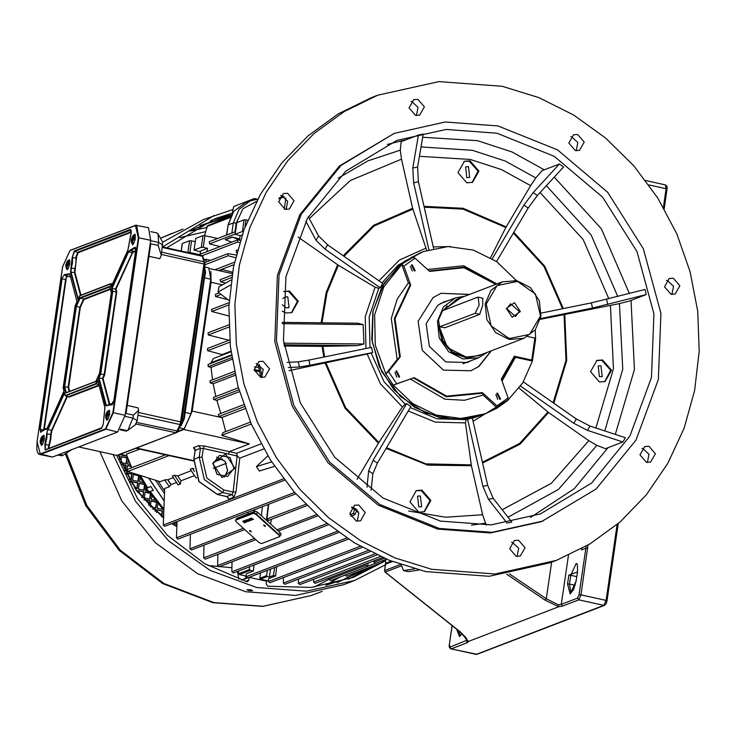 <?xml version="1.0" encoding="UTF-8"?>
<svg xmlns="http://www.w3.org/2000/svg" width="736" height="736" viewBox="0 0 736 736"><rect width="100%" height="100%" fill="white"/><g stroke="black" fill="none" stroke-linecap="round" stroke-linejoin="round"><path stroke-width="1.1" d="M478.087 297.197L482.595 298.181L482.779 304.916L479.688 314.355L444.811 327.759L439.64 326.821L438.426 319.856L442.603 310.656L477.48 297.252L478.087 297.197L479.164 305.026L475.134 313.352L439.64 326.821M486.202 304.023L491.206 325.956L509.183 338.542L529.598 334.411L540.491 315.983L535.486 294.05L517.509 281.465L497.094 285.596L486.202 304.023M540.914 316.241L535.256 329.792L523.903 338.302L509.294 339.489L495.714 332.626L486.892 319.599L485.236 303.977L490.894 290.426L502.246 281.916L516.856 280.729L530.435 287.592L539.258 300.61L540.914 316.241M506.386 308.467L514.418 302.68L520.306 311.54L512.284 317.317L506.386 308.467M519.34 311.484L510.637 303.766L506.81 308.724L515.513 316.452L519.34 311.484M439.41 326.738L442.998 340.768L452.244 351.771L465.032 357.19L478.4 355.782L523.903 338.302M462.972 363.731L478.538 357.751L487.195 352.406M465.529 296.019L455.52 297.85L443.458 306.884L437.442 321.292L439.208 337.888L448.583 351.725L463.008 359.012L478.538 357.751M455.52 297.85L439.953 303.83M502.246 281.916L456.734 299.396L443.808 310.196M218.978 286.792L218.086 292.082L218.978 286.792L231.297 279.919M218.233 291.916L230.607 285.007M229.163 300.536L218.086 292.082M401.203 564.751L403.558 570.538L414.616 568.854M403.724 570.538L408.59 571.614L418.986 570.004M271.63 461.95L256.413 466.661L259.33 471.04L274.528 466.339M256.413 466.661L267.812 455.86M424.037 511.879L430.026 500.489L421.167 490.498L415.923 490.756M418.784 512.136L424.451 511.732L430.873 500.406L421.986 490.185L416.328 490.59L409.906 501.915L418.784 512.136M604.661 381.69L610.65 370.3L601.79 360.309L596.546 360.566M599.408 381.947L605.075 381.542L611.496 370.226L602.609 359.996L596.951 360.401L590.53 371.726L599.408 381.947M472.08 182.537L478.069 171.148L469.218 161.156L463.965 161.414M466.826 182.804L472.494 182.39L478.915 171.074L470.037 160.844L464.37 161.248L457.948 172.574L466.826 182.804M291.456 312.726L297.445 301.337L288.595 291.346L283.553 291.53M282.127 311.126L286.203 312.984L291.87 312.579L298.292 301.254L289.414 291.033L283.562 291.511M285.2 209.355L289.358 209.052L294.06 200.753L287.546 193.255L283.397 193.55L278.686 201.857L285.2 209.355M286.083 209.493L287.693 201.305L281.557 195.555L280.674 195.417M415.536 115.414L419.695 115.11L424.405 106.812L417.882 99.314L413.733 99.608L409.023 107.916L415.536 115.414M416.42 115.552L418.03 107.364L411.893 101.614L411.01 101.476M575.35 150.604L579.499 150.3L584.209 142.002L577.696 134.495L573.546 134.798L568.836 143.097L575.35 150.604M576.233 150.742L577.834 142.554L571.706 136.804L570.823 136.666M671.02 294.308L675.17 294.014L679.88 285.706L673.366 278.208L669.208 278.502L664.498 286.81L671.02 294.308M671.894 294.446L673.504 286.258L667.368 280.508L666.485 280.37M646.502 462.346L650.652 462.052L655.362 453.753L648.848 446.246L644.699 446.55L639.989 454.848L646.502 462.346M647.386 462.493L648.986 454.305L642.859 448.555L641.976 448.417M516.166 556.296L520.315 555.993L525.026 547.694L518.512 540.187L514.363 540.491L509.652 548.789L516.166 556.296M517.049 556.434L518.65 548.246L512.523 542.496L511.64 542.358M356.353 521.106L360.511 520.803L365.222 512.504L358.699 505.006L354.55 505.301L349.839 513.608L356.353 521.106M357.236 521.244L358.846 513.056L352.71 507.306L351.826 507.168M260.682 377.393L264.84 377.099L269.551 368.791L263.037 361.293L258.879 361.597L254.168 369.895L260.682 377.393M261.565 377.54L263.175 369.352L256.156 363.455M440.367 521.116L491.234 524.878L540.426 513.949L591.569 483.12L629.906 436.025L651.424 377.586L653.89 313.895L637.036 251.583L602.628 197.156L554.254 156.28L496.956 133.225L446.09 129.472L396.897 140.401L345.745 171.23L307.418 218.316L285.899 276.754L283.434 340.455L300.279 402.758L334.687 457.194L383.07 498.06L440.367 521.116M377.66 95.22L371.671 97.52L338.21 113.878L307.97 135.912L281.75 163.042L260.231 194.552L243.984 229.614L233.441 267.324L228.859 306.673L230.368 346.638L237.93 386.17L251.353 424.23L270.268 459.825L294.198 492.016L322.506 519.956L354.439 542.91L389.178 560.289L425.794 571.624L489.146 576.306L550.399 562.69L556.388 560.381L589.849 544.024L620.089 521.999L646.309 494.868L667.819 463.358L684.066 428.288L694.618 390.586L699.2 351.228L697.691 311.264L690.12 271.731L676.706 233.671L657.782 198.076L633.862 165.894L605.553 137.954L573.611 114.991L538.881 97.621L502.256 86.287L438.914 81.604L377.66 95.22L344.2 111.578L313.968 133.612L287.748 160.733L266.23 192.243L249.982 227.314L239.43 265.015L234.848 304.373L236.366 344.338L243.929 383.87L257.342 421.93L276.267 457.525L300.196 489.707L328.495 517.647L360.438 540.61L395.168 557.98L431.793 569.314L495.135 573.997L556.388 560.381M394.192 133.354L339.48 165.977L299.699 214.838L277.362 275.485L274.804 341.578L292.293 406.244L327.998 462.723L378.203 505.144L437.662 529.064L490.452 532.965L541.494 521.622L596.206 488.998L635.987 440.137L658.324 379.491L660.882 313.398L643.393 248.731L607.688 192.252L557.483 149.831L498.024 125.911L445.234 122.01L394.192 133.354L341.108 165.342L301.328 214.213L278.999 274.85L276.442 340.952L293.931 405.619L329.636 462.098L379.84 504.51L439.3 528.439L492.09 532.34L543.131 520.996M282.817 298.65L284.961 297.04L287.794 296.838L289.018 307.611L286.194 307.814L282.385 304.796M468.418 166.649L469.642 177.422L466.817 177.624L465.584 166.851L468.418 166.649M600.99 365.801L602.223 376.574L599.389 376.777L598.166 366.004L600.99 365.801M420.366 495.981L421.599 506.764L418.766 506.966L417.542 496.193L420.366 495.981M490.516 257.664L506.23 226.863L530.61 185.619L501.437 169.538L470.24 159.408L419.437 156.345M467.562 419.032L482.917 486.33L487.71 485.364L472.346 418.057L466.127 419.584L465.446 422.942L471.39 465.676L482.595 514.749L486.238 525.164M502.182 509.772L551.365 483.267L588.818 440.671L596.868 445.363L605.47 448.675L622.812 442.014L625.37 437.69L590.024 426.061L576.325 419.014L523.36 381.92M540.307 319.323L619.473 303.572L628.912 301.208L646.254 294.547L645.076 289.404L591.339 302.91L541.218 313.058M530.61 185.619L535.826 177.919L542.027 170.697L559.369 164.036L563.583 166.989L537.4 195.472L533.186 192.519L559.369 164.036M421.066 252.439L398.838 265.834L382.205 286.267L372.858 311.632L371.79 339.268L379.104 366.307L394.036 389.933L415.03 407.67L439.898 417.671L461.969 419.299L483.35 414.543L454.82 419.446L425.923 413.172L400.458 396.511L381.726 371.634L372.186 341.798L373.078 310.877L384.275 282.891L404.331 261.51L423.485 251.51L448.058 246.606L473.266 250.084L496.662 261.593L516.433 280.646M308.32 216.743L318.568 235.98L327.584 244.83L382.738 283.452L380.181 287.776L378.746 288.328L375.084 287.206L338.376 265.264L298.108 237.102M287.095 362.37L298.282 361.827L308.844 360.116L371.478 347.429L372.655 352.572L371.22 353.124L289.092 370.631M406.612 403.586L373.189 460.147L377.402 463.091L410.826 406.539L406.612 403.586L405.177 404.138L402.436 407.045L378.819 442.465L357.024 479.292M426.705 250.36L412.638 208.279L401.442 159.197L400.31 150.107L401.111 141.698L418.453 135.028L423.237 134.062L417.606 167.072L412.822 168.038L418.453 135.028M408.636 511.06L445.648 517.215L482.595 514.749M357.53 323.205L282.146 322.414L357.53 323.205L363.161 324.558L282.182 323.693M283.756 343.142L363.97 343.997L363.161 324.558M363.97 343.997L357.512 345.644L322.92 346.389L284.133 345.984M401.442 159.197L350.299 180.486L309.322 218.629M608.884 298.798L583.151 239.614L540.104 192.528M595.847 427.984L613.456 368.736L610.457 305.56M519.128 388.185L548.605 412.51L588.818 440.671M520.619 386.115L573.767 423.329L587.475 430.385L622.812 442.014M540.482 318.587L592.508 308.053L646.254 294.547M496.552 261.519L528.163 208.021L537.4 195.472M492.255 258.695L523.949 205.068L533.186 192.519M433.633 248.428L418.434 181.838L417.606 167.072M428.904 249.67L413.641 182.804L412.822 168.038M380.181 287.776L325.027 249.154L316.011 240.304L305.826 221.177M372.655 352.572L310.022 365.258L299.46 366.97L288.291 367.512M373.189 460.147L368.644 470.893L366.951 487.204M377.402 463.091L372.858 473.846L371.156 490.259M482.917 486.33L488.428 499.293L507.003 523.011L511.161 522.275M487.71 485.364L493.212 498.327L511.787 522.036M469.697 294.418L441.094 293.278L433.072 297.62L418.131 321.227L422.262 350.29L443.403 370.153L470.884 370.806L478.906 366.464L491.363 350.805M470.746 370.861L478.63 366.565L491.087 350.906M411.406 265.07L414.497 271.06L415.159 270.71L412.068 264.721L411.406 265.07M395.931 371.165L399.022 377.154L399.685 376.795L396.584 370.806L395.931 371.165M496.818 393.374L499.919 399.363L500.572 399.013L497.481 393.024L496.818 393.374M495.77 284.4L463.984 267.692L429.668 271.428L415.012 258.134L403.898 266.147L401.755 264.491L406.714 260.59L411.967 257.131L423.485 251.51M470.184 360.962L466.716 362.692M535.302 329.737L535.587 339.057L532.386 361.017L522.753 382.904L507.509 400.642L497.288 408.002L485.769 413.614L461.196 418.526L435.988 415.049L412.592 403.54L393.3 385.103L410.292 379.068L444.912 399.16L464.444 400.274L483.064 395.085L497.288 408.002L496.966 405.95L508.079 397.937L501.271 378.994L514.409 356.233L514.887 356.426L501.492 379.61M471.472 360.465L467.36 362.452L445.878 361.946L429.355 346.417L426.116 323.693L437.8 305.238L444.075 301.843L448.454 300.555M443.431 302.1L447.166 301.061M502.007 381.036L515.494 357.3L532.386 361.017L531.714 360.051L534.925 338.091L527.666 336.49M515.494 357.3L514.887 356.426M427.487 269.459L463.68 265.825L496.92 283.958M396.676 383.87L393.3 385.103L385.802 373.842L397.201 359.407L391.294 318.614L397.164 299.202L408.37 282.891L401.755 264.491L383.787 286.893L374.587 314.944L375.286 345.166L385.802 373.842L388.516 371.606L396.676 383.87L414.166 377.651L446.642 396.106L482.319 392.656L482.706 393.18L446.412 396.796L413.402 377.927L410.292 379.068M397.201 359.407L399.694 357.337L394.321 318.55L410.329 284.464L408.37 282.891M410.329 284.464L410.706 285.09L395.066 318.624L400.255 356.748L399.694 357.337M483.064 395.085L482.706 393.18M413.402 377.927L414.166 377.651M412.298 271.023L410.449 266.22M396.824 377.117L394.974 372.306M497.711 399.335L495.862 394.524M514.409 356.233L531.714 360.051M515.522 280.499L514.804 280.398M403.898 266.147L410.706 285.09M400.255 356.748L388.516 371.606M482.319 392.656L496.966 405.95M515.31 280.214L515.954 280.03M508.079 397.937L507.509 400.642M411.967 257.131L415.012 258.134M534.925 338.091L535.587 339.057M469.421 294.529L440.956 293.333M138.856 475.06L146.409 487.986L150.862 486.56L146.528 488.226L145.314 488.41L145.986 487.324M150.843 486.57L153.355 490.314L150.862 486.56M164.478 493.672L155.508 480.277M245.226 575.846L246.22 578.496M263.874 580.713L264.233 580.032M237.397 571.44L238.841 579.177M241.371 580.005L245.695 578.349M153.346 490.323L147.807 492.163L145.314 488.41M452.143 625.6L449.374 644.57L450.036 647.073L467.194 640.09L468.455 641.387L558.716 606.703L545.183 600.171L506.773 574.31M509.422 573.878L546.296 598.708L558.412 604.845L558.799 606.436M568.459 555.312L561.31 604.32L577.558 598.083L579.076 594.734L585.865 548.237L581.504 549.912L581.882 548.596M385.765 563.325L384.542 570.575L400.412 564.475M551.614 562.221L546.296 598.708L545.183 600.171M460.708 632.316L467.949 641.341M384.91 571.854L460.975 632.528M252.65 590.76L248.768 590.585L246.873 589.711L250.948 589.748L252.65 590.76M207.911 565.487L231.923 567.695M232.742 209.548L203.283 219.641L162.628 242.208L161.285 255.337L159.767 258.686L148.994 256.312M99.884 451.674L121.79 500.903L155.213 542.634L197.616 573.703L245.769 591.744L295.486 595.415L343.565 584.734L354.458 580.538L385.287 564.852M214.185 215.455L162.638 246.956M113.05 454.563L135.645 501.428L168.774 540.96L210.091 570.363L256.671 587.549L306.388 591.229L354.458 580.538M241.868 580.17L249.182 577.355L266.579 581.182L266.165 584.016L267.748 586.252L311.291 587.411L353.243 577.374L384.422 561.375M116.628 455.354L137.439 498.41L167.366 535.238L204.534 563.555L246.661 581.606L247.701 581.569L248.768 580.189L249.182 577.355M118.284 455.124L136.188 490.305L163.539 518.08M171.736 523.618L176.824 526.599M232.208 213.192L215.409 218.629L166.722 247.857M174.809 525.458L175.278 522.256M176.631 522.845L176.143 526.212M155.305 511.437L155.6 509.441L152.324 508.723M161.718 516.709L162.555 510.977L156.989 509.744L156.584 512.541M163.723 512.845L163.098 517.132L163.567 517.242M148.994 505.476L149.702 500.59L144.136 499.367L144.026 500.149M150.282 506.764L155.811 507.978L156.667 502.145M155.517 507.914L156.639 502.118L151.101 500.894L150.245 506.727M157.881 503.636L157.2 508.282L162.803 509.321M136.73 491.05L136.85 490.204L135.985 490.02M141.588 497.297L142.959 497.591L143.814 491.74L138.248 490.516L137.936 492.669M149.831 493.065L145.204 492.044L144.348 497.904L149.923 499.128L150.641 494.206M151.837 495.862L151.312 499.431L155.186 500.287M130.833 482.227L130.962 481.353L130.208 481.188M134.725 488.226L137.071 488.741L137.917 482.89L132.351 481.666L132.002 484.104M144.063 484.242L139.316 483.193L138.46 489.054L144.026 490.277L144.744 485.355M145.664 488.934L145.415 490.581L146.988 490.93M129.186 479.458L131.174 479.89L132.029 474.039L126.463 472.816L126.27 474.122M138.138 481.427L138.984 475.566L133.418 474.343L132.563 480.203L138.138 481.427M140.153 477.471L139.527 481.73L143.014 482.503M124.669 470.902L125.286 471.04L126.132 465.189L121.661 464.204M126.822 470.313L126.675 471.344L128.101 471.666M130.833 466.219L127.53 465.492L126.877 469.945M119.793 459.439L120.244 456.338L118.56 455.961M120.989 462.539L126.353 463.726L127.208 457.866L121.633 456.642L120.833 462.153M128.312 460.138L127.742 464.03L130.125 464.554M119.499 454.664L120.456 454.876L120.548 454.259M121.946 454.526L121.854 455.179L126.831 456.274M174.524 525.292L174.956 522.385M155.038 511.198L155.268 509.57L152.6 508.981M161.442 516.497L162.233 511.097L156.961 509.938M148.727 505.2L149.38 500.719L144.109 499.56M156.336 502.246L151.073 501.087M136.473 490.7L136.151 490.25M142.664 497.527L143.483 491.869L138.221 490.71M149.62 499.063L150.383 493.847M149.997 493.295L145.176 492.237M130.585 481.822L130.346 481.418M136.767 488.676L137.595 483.018L132.324 481.85M143.732 490.213L144.495 484.95M144.201 484.472L139.288 483.386M130.879 479.826L131.698 474.159L126.436 473M137.834 481.362L138.662 475.695L133.391 474.536M124.982 470.976L125.81 465.308L121.753 464.416M130.934 466.44L127.503 465.686M119.572 458.832L119.913 456.458L118.634 456.182M126.049 463.652L126.877 457.994L121.606 456.835M176.879 524.906L176.373 524.63M174.754 523.728L173.448 522.965M161.662 515.016L156.796 511.088M152.508 507.251L150.457 505.282M148.939 503.755L145.222 499.799M142.747 496.966L138.147 491.188M136.234 488.557L132.222 482.549M130.52 479.752L126.859 473.092M125.175 469.688L122.921 464.674M122.139 462.797L121.118 460.193M251.197 531.456L249.918 530.444L251.197 531.456M265.365 526.019L264.086 525.007L265.365 526.019M237.038 518.328L255.208 511.18L257.674 512.357L280.204 532.809L281.032 534.612M278.548 534.897L256.027 514.446L253.561 513.268L235.446 520.269L236.403 521.99L258.934 542.432L261.4 543.61L279.386 536.7L278.88 534.474L279.836 536.194L278.88 534.474L256.358 514.032L278.88 534.474L280.204 532.809M253.561 513.268L253.892 512.854L256.358 514.032L253.892 512.854L235.906 519.763L253.892 512.854L255.208 511.18M237.102 518.181L235.722 519.993M264.15 525.872L265.448 526.424L264.969 525.559L263.672 525.016L264.15 525.872M249.982 531.318L251.28 531.861L250.801 531.006L249.504 530.463L249.982 531.318M252.273 519.791L250.332 518.411L251.822 518.889L251.988 519.91M250.424 520.508L248.98 518.935L251.077 520.251L250.36 519.874L250.424 520.508M248.198 521.364L246.44 519.91L247.508 520.067L248.777 521.134L247.462 520.692L248.198 521.364M246.726 521.714L245.162 520.389L246.726 521.714M245.686 522.33L243.533 521.024L245.686 522.33M245.024 522.578L244.426 522.808L242.779 521.309L243.358 521.088L244.352 522.597L245.024 522.578M246.413 522.045L245.815 522.275L244.159 520.784L244.738 520.564L245.732 522.063L246.413 522.045M247.701 521.557L245.668 520.205L246.312 519.956L247.701 521.557M249.274 520.978L247.508 519.487L248.814 520.067L248.961 520.812M251.464 520.104L249.522 518.724L251.004 519.202L251.169 520.223M252.816 519.588L251.362 518.015L253.469 519.34L252.742 518.954L252.816 519.588M244.968 522.523L244.426 522.808M244.15 521.852L243.625 521.888M243.487 521.208L243.082 521.438M245.622 522.275L245.18 522.523M246.348 521.99L245.815 522.275M244.867 520.674L244.315 520.729M247.765 520.518L247.305 520.499M247.167 519.818L246.588 519.855M246.744 520.039L247.554 520.389L246.744 520.039M247.774 519.616L249.127 520.775L247.857 519.506M249.476 519.377L250.13 519.717L249.476 519.377M251.252 520.113L249.67 518.668M250.157 518.77L251.096 520.002M251.04 518.337L252.08 519.625L250.645 518.54M251.868 518.457L252.522 518.797L251.868 518.457M253.957 511.658L254.178 509.836M268.723 504.252L266.92 519.184L268.419 520.416L306.903 505.632M254.555 509.698L254.334 511.511M190.348 534.373L189.989 548.743L191.461 549.985L244.711 529.524M231.601 242.144L225.234 239.605L232.042 236.983L239.669 238.952M235.4 231.693L209.318 241.712L209.53 243.864L220.055 246.578M260.967 443.918L236.55 453.302L237.342 456.072L239.798 458.188L263.773 448.978M213.412 468.326L226.384 463.34M196.724 477.756L196.126 477.986L190.265 469.182L192.446 468.344L193.881 468.639M180.946 480.801L180.32 484.058L178.14 484.895L172.279 476.091L174.46 475.254L177.698 475.916L180.946 480.801L194.46 475.612M169.4 486.68L164.689 479.955L169.4 486.68L171.102 484.582L176.474 482.522M283.507 478.869L163.291 525.053L164.689 488.566L169.252 486.809M222.244 458.795L213.44 462.18M135.976 448.325L193.623 461.003M165.37 454.802L127.374 469.402L127.65 471.518L160.135 481.712L164.689 479.955M173.245 477.627L167.845 479.697L164.901 479.918M191.231 470.718L177.698 475.916M237.342 456.072L228.362 453.992L229.54 451.49L249.292 443.9L221.711 435.381L222.879 432.704L250.433 422.114M177.514 431.94L183.871 429.493L192.216 411.093L211.002 282.284L210.864 271.409L211.002 282.284L192.216 411.093L183.871 429.493L177.514 431.94M221.37 271.179L221.628 269.413L218.61 270.572M233.974 264.666L221.628 269.413L232.521 272.219M374.118 560.712L373.952 562.194L375.415 563.445L386.492 559.185M385.71 559.489L385.554 563.279L391.276 561.117M365.948 563.85L365.783 565.331L367.236 566.582L368.386 562.911M329.13 577.999L329.102 579.425L330.712 580.621L367.236 566.582M381.506 561.099L382.968 562.166L383.806 560.216M344.834 575.193L346.444 576.196L382.968 562.166M200.137 254.233L200.624 250.93L207.432 248.308L206.954 251.611M203.256 247.388L201.324 247.296L203.026 235.584L204.967 235.676L203.256 247.388L207.432 248.308M201.324 247.296L194.037 250.093L200.486 251.841M189.842 252.549L187.901 252.448L189.612 240.736L191.544 240.838L189.842 252.549L199.171 254.601M235.52 257.71L228.16 255.806L227.948 253.662L236.173 255.015M239.632 242.549L237.673 242.043L237.461 239.89L240.341 240.276M210.441 260.388L205.859 259.21L204.028 259.918M243.285 231.555L242.402 231.509L244.104 219.797L246.045 219.898L245.033 226.835M236.79 222.806L235.106 234.315L242.402 231.509M235.106 234.315L240.129 235.75L239.494 240.12M242.08 234.996L240.129 235.75M236.744 252.77L236.127 250.525L237.48 250.001M236.817 222.603L244.104 219.797M189.612 240.736L182.326 243.542L181.222 251.05M191.544 240.838L195.261 241.656M203.026 235.584L195.739 238.381L194.037 250.093M217.718 238.492L204.967 235.676M131.532 467.802L126.334 454.241L131.753 467.719M139.628 449.126L126.334 454.241M120.805 454.158L126.748 456.072M158.038 481.059L164.597 490.866M245.07 408.618L222.125 417.432L225.685 431.627M231.849 357.595L208.26 366.657L211.066 367.384L232.125 359.297M222.999 354.835L207.653 350.658L207.442 348.514L229.696 339.968M234.83 373.492L210.211 382.95L213.201 383.723L235.226 375.259M254.27 370.548L259.468 371.717M259.219 370.585L254.141 369.564M254.352 366.905L258.566 367.457M238.952 389.832L213.615 399.565L216.826 400.393L239.485 391.681M222.125 417.432L218.647 416.53L218.436 414.386L243.662 404.69M228.914 340.262L208.325 334.944L208.113 332.801L228.786 324.852M228.666 315.9L211.738 311.53L211.536 309.378L229.043 302.652M228.114 299.745L215.556 296.507L215.344 294.354L219.024 292.937M216.826 400.393L220.754 413.494M213.615 399.565L213.412 397.412L238.381 387.817M213.201 383.723L215.841 396.483M210.211 382.95L209.999 380.806L234.388 371.432M211.066 367.384L212.566 379.822M208.26 366.657L208.049 364.513L231.527 355.488M231.003 351.762L213.311 358.552L210.763 363.464M254.021 565.055L253.35 571.044L250.314 570.372L249.541 569.48L249.274 566.876M346.693 538.025L246.229 576.628L246.275 573.767L253.35 571.044M276.653 566.748L275.623 575.948L273.461 575.469L274.62 567.53M360.217 546.296L268.493 581.541L268.53 578.671L275.623 575.948M298.448 579.112L298.384 583.335L299.966 584.54L376.942 554.962M283.415 577.613L283.342 583.114L284.906 584.31L370.061 551.595M313.683 579.269L313.628 582.148L315.229 583.344L382.518 557.483M232.015 561.844L231.868 571.752L233.386 572.976L338.67 532.524M217.893 554.272L217.7 565.542L219.199 566.766L328.422 524.805M356.546 510.683L354.991 514.593L353.584 513.332L354.384 509.321M203.992 545.174L203.734 557.906L205.215 559.139L255.889 539.672M176.98 521.603L176.502 537.878L177.956 539.129L295.808 493.847M230.396 216.881L207.524 225.676L204.553 235.603M225.612 283.084L220.57 281.787L220.184 279.708L232.024 275.163M268.502 580.971L260.369 579.177L259.78 578.294L260.562 572.93M259.78 578.294L266.588 575.672L267.177 576.555L269.376 577.042L273.461 575.469M267.37 570.317L266.588 575.672M246.229 576.628L247.765 577.843L348.441 539.166M268.493 581.541L270.048 582.746L362.121 547.372M163.291 525.053L164.726 526.314L284.574 480.268M230.524 216.605L223.026 219.714M246.238 576.067L239.421 574.568L238.648 573.666L238.381 571.062M249.541 569.48L238.648 573.666M267.177 576.555L260.369 579.177M250.314 570.372L239.421 574.568M269.376 577.042L270.535 569.103M174.46 475.254L180.32 484.058M192.446 468.344L194.47 471.518M254.766 199.594L254.408 198.554L233.698 206.512L232.144 213.661M285.853 198.104L284.252 209.079M247.664 220.257L246.045 219.898M205.859 259.21L206.135 262.044M226.596 496.506L232.098 494.592L233.091 492.044L236.008 492.117L233.873 497.168L228.703 499.155L227.498 496.966M239.522 239.927L232.042 236.983M225.198 239.862L232.006 237.25M226.66 235.032L232.916 232.65M226.513 235.106L228.105 225.216M268.98 520.205L266.542 519.174L268.346 504.399M127.236 405.481L138.009 407.854L138.672 410.357L137.172 420.67L135.277 424.856M161.285 255.337L158.12 245.438L150.816 243.828L126.058 413.485L133.372 415.095L138.672 410.357M204.82 263.23L204.893 271.612L205.611 272.283L204.516 277.831L210.735 279.202L208.757 267.812L204.866 266.956M116.84 455.391L175.968 432.786L180.09 424.571L204.13 262.844L204.838 263.295L181.544 423.053L183.43 418.83L204.902 271.648M137.954 415.297L180.09 424.571L180.946 424.378L181.544 423.053L177.468 432.041L176.447 432.483M158.12 245.438L158.562 242.448L158.028 233.938L156.906 232.953L150.816 231.61M120.088 429.741L126.132 431.066L127.843 430.302L132.931 418.094L133.372 415.095M57.5 455.078L61.852 455.768L62.965 455.336L59.055 454.48M249.292 443.9L183.172 429.346L177.753 431.425L184.267 428.922L191.093 413.862L210.735 279.202M204.875 269.063L205.611 272.283M203.808 277.546L204.516 277.831L184.239 418.784L181.203 425.463L180.044 426.374M62.965 455.336L72.358 449.374M204.13 262.844L202.234 255.686L162.518 246.928M184.239 418.784L183.43 418.83M181.203 425.463L180.375 425.638M202.234 255.686L203.044 256.524M181.525 423.08L180.771 422.942M222.511 284.814L210.312 282.127L191.516 410.936L222.217 417.698M135.139 225.492L70.012 250.507L62.615 266.828L37.094 441.738L40.333 453.965L105.45 428.95L112.847 412.629L138.368 237.719L135.35 225.216L148.479 227.691L150.687 240.35L125.166 415.26L117.576 431.995L52.458 457.019L39.514 454.526L37.904 452.999M112.433 284.124L110.786 283.756L111.458 286.276M99.139 385.535L69.092 397.081L65.127 395.609L95.809 383.603L97.63 379.592L104.935 407.256L103.307 423.899L101.623 428.214M98.9 384.624L95.809 383.603M109.13 403.862L102.451 378.589L98.974 377.816L106.223 405.26L106.757 405.987L107.346 405.499L105.745 405.481L98.431 377.816L98.974 377.816L100.712 373.98L104.659 374.928L102.994 378.589L109.627 403.687M102.994 378.589L102.451 378.589L104.19 374.753L116.26 292.054L112.774 291.281L100.712 373.98L100.252 373.805L112.268 291.41L112.774 291.281L112.019 288.411L116.04 289.174L116.766 291.925L104.659 374.928M69.212 391.552L68.126 387.458L79.838 307.188L83.499 299.11L79.672 297.924L109.673 286.396L111.32 292.634L99.562 373.216L95.892 381.312M95.79 381.533L65.789 393.061L64.142 386.823L75.9 306.24L80.307 307.363L68.632 387.338L64.648 386.694L66.24 392.702M77.988 299.524L70.527 272.2L72.082 257.674L74.244 250.958L130.263 229.43L131.174 232.88L130.631 235.106M130.603 235.189L127.852 250.176L111.283 286.727M79.994 295.587L77.832 299.865M111.127 287.077L110.336 284.068L110.786 283.756M63.949 391.129L47.26 427.947L41.529 431.673L39.698 429.198L61.649 278.732L64.464 274.482L69.727 273.976L77.032 301.64L75.21 305.652L63.195 388.047L63.986 391.055M97.768 380.107L97.63 379.592M64.474 392.904L65.136 395.388M112.268 291.41L111.476 288.402L112.019 288.411L128.607 251.804L128.202 251.51L133.934 247.784L135.764 250.258L113.813 400.724L110.998 404.975L105.745 405.481M99.572 373.17L95.818 381.414M65.789 393.061L66.249 392.748M64.142 386.823L64.648 386.694L76.36 306.424L80.022 298.338L109.747 286.92M110.253 288.834L83.499 299.11L83.858 299.534L80.307 307.363M132.912 251.326L115.497 289.174L116.26 292.054L116.766 291.925M132.232 241.334L131.698 240.525L132.857 237.038L133.4 237.848L132.232 241.334M132.618 240.727L131.698 240.525M133.28 238.657L132.011 238.381M106.61 416.981L106.076 416.171L107.235 412.684L107.769 413.494L107.456 415.647L106.61 416.981M106.996 416.383L106.076 416.171M107.649 414.304L106.389 414.028M41.216 442.115L40.673 441.306L40.986 439.153L41.842 437.819L42.375 438.619L42.062 440.772L41.216 442.115M41.593 441.508L40.673 441.306M42.256 439.438L40.986 439.153M66.838 266.46L66.304 265.659L66.617 263.506L67.464 262.163L67.997 262.973L67.684 265.126L66.838 266.46M67.224 265.862L66.304 265.659M67.878 263.782L66.617 263.506M439.226 326.609L447.516 347.686L467.01 357.42M460.718 297.868L442.594 310.656M447.184 305.817L443.707 310.233M438.454 325.119L442.06 341.127L452.842 353.308L467.71 358.147L482.374 354.255M482.982 298.466L482.034 298.255M530.592 517.38L574.292 488.676L608.019 447.7M615.314 434.387L634.423 369.518L631 300.408M629.39 293.48L601.284 228.712L554.254 177.137M544.272 169.841L512.035 151.938L477.517 140.696L422.694 137.264M259.458 364.578L262.136 376.832M353.243 507.444L357.043 509.901M535.826 177.919L505.181 161L472.383 150.346L421.038 146.952M506.23 226.863L463.11 208.279L424.019 206.319M505.853 227.544L463.027 209.088L424.203 207.138M450.478 246.578L433.283 246.91M408.204 410.992L435.224 422.142L465.446 422.942M386.52 447.672L425.859 463.864L471.233 464.839M508.042 517.261L558.44 489.412L596.868 445.363M604.79 430.919L622.748 369.224L619.473 303.572M617.817 296.479L591.072 234.848L546.416 185.665M471.509 525.173L485.456 523.176M410.2 407.606L436.963 418.802L466.127 419.584M421.029 252.457L397.863 265.31L381.993 282.937M378.746 288.328L369.224 316.885L369.996 347.732M371.22 353.124L383.962 381.68L405.177 404.138M472.392 418.25L483.313 414.561M406.723 139.536L387.292 144.431M400.31 150.107L367.798 160.871L338.192 178.213M386.087 448.39L427.69 465.124L471.39 465.676M367.246 354.172L380.438 383.778L402.436 407.045M326.02 363.152L345.644 407.689L378.819 442.465M325.211 363.317L344.963 408.167L378.378 443.173M375.084 287.206L365.212 316.682L365.976 348.542M338.376 265.264L326.922 292.827L322.037 322.828M322.92 346.389L324.622 356.914M322.092 346.389L323.812 357.08M425.592 248.317L399.363 260.047L378.985 280.821M412.868 209.088L374.136 225.98L343.951 256.294M412.638 208.279L373.649 225.28L343.261 255.806M562.598 308.724L544.116 266.579L513.397 233.008M563.334 308.577L544.723 266.138L513.792 232.337M553.141 402.776L565.975 360.309L564.043 314.953M553.803 403.236L566.72 360.484L564.779 314.806M473.073 421.24L509.119 399.216M482.43 462.226L519.634 443.44L547.961 412.022M482.614 463.054L520.085 444.139L548.605 412.51M337.658 264.794L326.122 292.578L321.209 322.819M357.512 345.644L283.976 344.853M573.767 423.329L576.325 419.014M587.475 430.385L590.024 426.061M592.508 308.053L591.339 302.91M607.752 304.538L606.584 299.396M528.163 208.021L523.949 205.068M418.434 181.838L413.641 182.804M327.584 244.83L325.027 249.154M318.568 235.98L316.011 240.304M298.282 361.827L299.46 366.97M308.844 360.116L310.022 365.258M368.644 470.893L372.858 473.846M488.428 499.293L493.212 498.327M429.125 270.94L464.011 267.131L496.266 284.216M147.632 487.802L140.429 475.557M163.87 508.981L150.135 491.556M148.727 478.161L164.183 500.885M149.031 491.979L146.528 488.226M576.251 580.621L570.179 594.007L567.53 583.97L568.808 575.193L577.53 571.835L576.15 580.713L577.502 572.038M576.224 580.824L573.592 589.49L570.989 592.922L569.471 584.071L567.53 583.97M462.217 633.687L459.558 636.511L456.624 629.17M576.748 576.61L570.75 575.285L569.471 584.071L575.147 585.322M576.84 563.5L576.058 563.574L570.75 575.285L568.808 575.193M581.504 549.912L581.679 548.706M468.455 641.387L467.47 642.602L466.293 640.835L466.624 638.572M467.47 642.602L451.214 648.848L476.275 654.368L603.796 605.369L578.744 599.849L562.488 606.096L558.716 606.703M401.58 565.8L385.176 572.102L384.542 570.575L384.992 572.065L460.782 632.491L465.713 637.266L467.194 640.09M392.389 561.55L385.471 564.208M587.935 545.164L581.017 594.826L606.068 600.346L617.136 524.52M558.412 604.845L561.31 604.32L562.488 606.096M587.797 548.329L585.865 548.237L586.012 546.287M450.036 647.073L450.883 648.876L477.029 654.313L604.55 605.314L603.796 605.369L606.068 600.346L606.924 600.861M579.076 594.734L581.017 594.826L578.744 599.849L577.558 598.083M458.565 630.715L460.34 635.426L462.098 633.576M384.523 570.786L385.434 563.804M577.53 571.835L577.41 564.797L576.794 563.482M663.403 207.377L666.126 188.674L648.876 184.874M666.972 189.189L666.126 188.674L665.473 184.874L645.674 180.522M444.811 327.759L440.257 326.756M479.688 314.355L475.134 313.352M314.088 587.089L329.102 579.352M171.773 233.367L160.42 238.234L182.951 229.08M66.35 453.192L86.839 505.476L120.281 550.132L163.861 583.436L213.937 602.591L263.267 606.243L310.969 595.636L322.138 591.339M325.892 585.23L339.958 577.061M326.085 585.194L342.617 579.839L365.755 568.772M374.026 565.598L348.45 579.131M337.079 582.636L370.153 567.088M205.546 231.656L179.814 237.627M206.558 227.626L189.833 231.104M230.451 216.632L205.868 223.91L189.998 231.012L205.868 223.91M210.662 220.533L231.472 214.783M230.975 215.712L199.879 225.538M245.75 581.348L248.768 580.189M237.231 518.089L235.575 520.177M257.674 512.357L256.027 514.446M227.7 470.644L224.25 477.14L227.654 470.69L224.995 461.242L216.55 457.139L225.041 461.214L227.7 470.644M234.94 468.28L222.097 477.544L212.667 463.376L225.51 454.121L234.94 468.28M213.09 463.634L217.019 474.38L227.59 476.505L233.974 468.234L230.037 457.488L219.466 455.363L213.109 463.533M305.606 504.326L266.542 519.174M243.312 528.255L189.989 548.743M235.06 234.057L209.53 243.864M284.271 196.733L278.88 198.803M239.798 458.188L236.008 492.117M169.059 455.612L127.65 471.518M194.644 448.85L193.494 447.672L198.674 445.685L204.479 445.979L236.55 453.302M193.66 460.635L136.629 448.077M384.247 558.238L373.952 562.194M365.783 565.331L329.102 579.425M374.826 563.482L367.696 566.223M228.16 255.806L204.847 264.767M237.673 242.043L202.188 255.668M236.826 252.476L236.339 252.669M222.336 354.458L230.92 351.155M229.89 342.111L207.653 350.658M244.352 406.649L218.647 416.53M374.836 553.96L298.384 583.335M368.055 550.565L283.342 583.114M380.337 556.517L313.628 582.148M337.033 531.346L231.868 571.752M353.584 513.332L350.032 514.694M326.894 523.581L217.7 565.542M316.388 514.62L276.892 529.8M254.49 538.402L203.734 557.906M294.621 492.494L176.502 537.878M230.101 217.543L206.853 226.476M251.261 424.028L221.711 435.381M228.933 304.925L211.738 311.53M228.868 327.051L208.325 334.944M220.993 294.409L215.556 296.507M231.647 277.536L220.57 281.787M167.845 479.697L171.102 484.582M170.945 484.711L167.633 479.734M231.444 354.89L210.717 362.848M254.619 198.6L257.453 199.226M204.102 260.185L205.878 259.504M233.873 497.168L232.098 494.592L222.732 492.522L204.295 479.614L199.162 457.12L200.44 448.334L195.261 450.331L193.982 459.108L199.116 481.602L217.552 494.518L226.927 496.579L228.703 499.155M217.24 494.445L222.732 492.522L223.864 490.02L233.091 492.044L237.093 456.246M193.936 459.411L199.162 457.12L202.069 457.268L206.816 478.078L223.864 490.02M228.362 453.992L203.348 448.482L202.069 457.268M204.479 445.979L203.348 448.482L200.44 448.334L198.674 445.685M193.494 447.672L195.215 450.634M231.822 233.073L233.321 222.925L227.994 225.05L233.689 211.434L245.152 202.851L233.809 211.361L228.151 224.912L226.651 235.06M256.487 201.425L243.009 208.711L236.228 223.072L234.95 231.868M236.228 223.072L233.321 222.925L238.988 209.374L250.332 200.864L257.655 199.217L250.332 200.864L245.152 202.851M78.734 446.918L116.914 455.418M176.916 432.483L175.968 432.786L136.086 424M138.368 412.473L181.636 422.142M204.682 264.16L161.414 254.5M202.621 255.861L204.525 261.869M162.794 245.024L158.562 242.448L150.632 240.7M137.172 420.67L132.931 418.094L124.991 416.346M127.245 430.643L120.483 429.152M61.852 455.768L57.942 454.912M161.754 252.144L204.58 262.016L202.556 256.358L162.426 247.526M136.758 422.464L177.882 431.13L177.468 432.041M184.166 412.206L191.093 413.862M179.372 427.846L184.267 428.922M177.238 432.326L117.723 455.345M48.153 448.693L50.324 438.969L50.628 434.553L51.115 434.433L50.812 438.996L48.65 448.509M131.22 232.282L78.31 252.614L76.608 256.376L75.265 268.934L74.814 268.75L75.845 264.058L76.047 258.272L72.57 257.508L72.367 263.286L71.328 267.987L70.886 267.803M75.265 268.934L74.971 272.532L80.951 295.164M80.463 295.348L74.492 272.752L74.814 268.75L71.328 267.987L71.006 271.989L78.163 299.064M78.31 252.614L74.538 251.399L72.082 257.674M76.544 258.106L76.047 258.272L76.121 256.349L78.016 252.163L131.256 231.711M106.104 413.374L109.664 414.202L105.57 415.822M105.947 418.333L106.83 420.228L107.953 419.253L109.636 414.23L109.351 410.108L107.511 411.249M40.71 438.5L44.261 439.328L40.176 440.947M40.554 443.468L41.437 445.354L42.559 444.378L44.243 439.355L43.958 435.234L42.108 436.374M131.063 240.175L135.424 238.501L131.063 240.175M131.404 242.42L132.719 244.858L135.148 239.862L135.093 234.112L132.866 235.778M66.332 262.853L69.892 263.681L65.798 265.3M66.176 267.812L67.059 269.707L68.181 268.732L69.865 263.709L69.58 259.587L67.74 260.728M64.501 393.226L48.015 429.576L51.502 430.348L50.628 434.553L47.141 433.789L46.846 438.205L45.292 444.498L45.365 449.77M101.218 428.499L45.2 450.027L44.859 444.268L47.61 429.281L64.336 392.38M44.859 444.268L49.202 445.501M130.962 229.963L74.538 251.399L74.244 250.958M128.818 245.548L131.146 232.907L131.118 230.313L130.263 229.43M70.417 250.222L136.648 225.087L138.846 237.746L113.335 412.657L105.745 429.392L40.627 454.416L38.493 453.974L37.407 452.189L36.8 449.356L37.094 441.738M150.687 240.35L138.368 237.719M125.166 415.26L112.847 412.629M117.576 431.995L105.45 428.95M52.458 457.019L40.333 453.965M110.336 284.068L79.654 295.854M111.476 288.402L128.202 251.51M98.431 377.816L100.252 373.805M75.9 306.24L79.672 297.924M74.971 272.532L70.527 272.2M69.81 274.289L69.405 273.617L65.844 275.917L64.483 274.73L65.844 275.917L70.334 276.524M69.791 274.473L68.163 273.81M46.313 429.226L47.325 427.818M43.571 429.281L45.2 428.711L45.917 429.134L45.457 429.41M42.817 429.806L40.186 429.226L40.738 432.391L41.648 431.48M43.81 428.987L65.614 279.524L62.137 278.76L40.186 429.226L39.698 429.198M64.446 274.602L61.649 278.732M67.28 276.239L65.614 279.524L66.746 276.12M70.472 277.04L68.715 276.552M66.102 279.551L44.335 428.757M68.853 396.621L99.001 385.038M97.787 380.438L96.158 384.026L65.375 395.858M47.61 429.281L46.653 433.909M67.464 396.318L51.906 430.643L51.502 430.348L66.976 396.207M51.906 430.643L51.115 434.433M130.051 250.35L128.607 251.804L132.498 252.871L116.04 289.174M135.838 248.474L134.311 248.142L130.962 250.893L135.571 251.445M130.005 250.332L130.962 250.893L130.005 250.047M135.764 250.258L135.544 247.333L133.934 247.784M112.185 404.874L111.467 404.717L112.553 404.432L113.813 400.724M108.698 404.257L110.317 403.687L111.467 404.717L110.998 404.975M135.479 252.052L133.97 251.675L132.498 252.871M110.391 289.331L83.858 299.534M68.632 387.338L69.699 391.368M62.606 266.874L37.076 441.766M62.588 266.846L70.012 250.507M111.182 286.884L127.862 250.102L128.818 245.714M47.26 427.947L63.94 391.083L63.167 388.166M41.529 431.673L44.206 428.803L46.561 429.014M76.976 301.686L69.727 273.976M45.2 450.027L45.604 449.733M132.977 235.787L133.566 235.548L134.118 238.712L131.946 242.917L131.505 242.457M131.266 239.678L133.823 238.694L131.266 239.678M107.346 411.433L107.944 411.194L108.496 414.359L106.315 418.572L105.883 418.103M105.644 415.325L108.201 414.34L105.644 415.325M41.952 436.558L42.55 436.319L43.093 439.484L40.922 443.698L40.48 443.228M44.353 436.724L41.897 436.503L40.25 440.459L42.808 439.475L40.25 440.459L40.13 441.674L40.6 443.514L42.734 444.093M67.574 260.912L68.172 260.673L68.724 263.838L66.544 268.051L66.111 267.582M69.984 261.078L67.519 260.857L65.872 264.804L68.43 263.819L65.872 264.804L65.762 266.027L66.222 267.867L68.356 268.447M408.434 571.614L403.558 570.538M358.312 511.768L351.56 507.481M260.792 377.421L257.876 363.832M485.769 413.614L483.386 414.534M149.068 491.97L163.815 510.425M175.748 522.082L176.934 523.112M164.174 500.968L148.654 478.133M450.883 648.876L449.457 647.597L449.181 645.95L452.06 625.536M477.029 654.313L475.944 654.396M604.55 605.314L606.262 603.419L607.025 600.778L618.286 523.544M664.203 208.785L667.175 187.809L666.899 186.162L665.473 184.874M310.969 595.636L262.697 606.372L212.879 602.692L162.693 583.528L119.149 550.307L85.799 505.844L65.366 453.808M326.066 585.194L342.617 579.839M281.161 534.52L279.514 536.608M235.446 520.269L235.778 519.855M261.344 515.688L262.338 506.708M227.59 476.505L217.074 474.37L213.146 463.588L219.466 455.363M234.49 262.246L214.921 269.762M227.948 253.662L204.709 262.586M237.461 239.89L198.508 254.858M283.728 196.392L279.054 198.186M385.489 560.961L383.465 561.743M354.991 514.593L350.584 516.286M317.805 515.881L278.291 531.07M283.48 196.264L279.156 197.929M232.291 273.58L209.889 268.649M181.139 251.031L182.215 243.625M257.572 199.217L254.518 198.545M235.005 234.398L236.716 222.686M226.752 496.598L217.387 494.528L198.941 481.648L193.826 459.246L195.114 450.46L194.424 448.647L195.022 448.886M226.762 496.598L227.691 496.92M247.968 513.958L248.161 512.155M270.572 524.06L271.446 519.257M116.904 455.418L78.586 446.982M180.946 424.378L177.882 431.13M135.47 424.746L127.843 430.302M162.619 242.19L158.028 233.938M97.64 379.886L104.917 407.431L103.279 423.918L102.046 427.598L45.328 449.76M112.682 404.211L109.324 403.779L107.346 405.499M79.681 295.734L77.887 299.672M110.593 283.774L79.819 295.596M76.986 301.677L75.192 305.624L63.158 388.12M64.354 392.674L65.127 395.609M135.737 250.277L113.786 400.743M111.292 292.707L99.544 373.18M95.864 381.312L66.056 392.766M109.673 286.617L111.283 292.735M133.915 243.358L131.431 242.484L131.247 239.697L132.922 235.732L135.544 235.98M108.128 418.968L105.809 418.131L105.625 415.343L107.29 411.378L109.756 411.59"/></g></svg>
